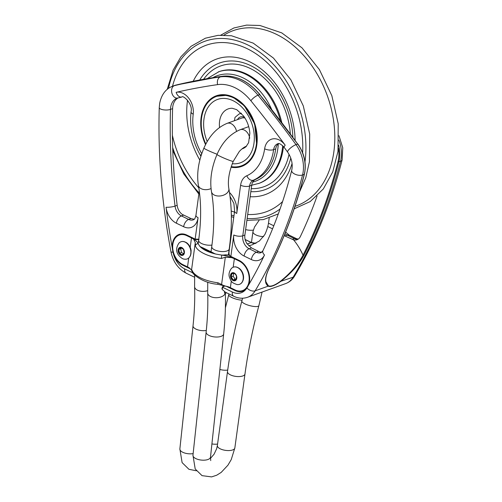 <?xml version="1.0" encoding="UTF-8"?>
<svg xmlns="http://www.w3.org/2000/svg" width="502" height="502" viewBox="0 0 502 502"><rect width="100%" height="100%" fill="white"/><g stroke="black" fill="none" stroke-linecap="round" stroke-linejoin="round"><path stroke-width="0.75" d="M219.556 127.452A21.166 15.123 70.2 0 1 224.745 110.892A21.166 15.123 70.2 0 1 228.159 108.915A21.166 15.123 70.2 0 1 232.288 108.275L236.699 109.656L243.564 115.968C247.279 121.145 249.375 126.912 249.852 133.281L248.615 142.668L246.062 146.628A21.166 15.123 70.2 0 1 242.472 148.755A21.166 15.123 70.2 0 1 241.945 148.931M241.443 113.433L239.209 113.898L234.992 117.412L234.409 120.731M245.007 118.108A8.816 6.3 -109.8 0 0 241.744 118.095L227.105 123.354C216.977 127.596 209.252 135.847 203.919 148.103C198.397 161.274 196.552 173.698 198.384 185.357C201.283 201.754 201.371 220.045 198.648 240.238L198.165 243.771L199.815 246.313A8.816 3.639 7.8 0 0 202.438 247.618L213.061 252.77A8.816 3.639 7.8 0 0 215.753 254.043L221.771 255.11A8.816 3.639 7.8 0 0 225.003 254.897A8.816 3.639 7.8 0 0 225.034 254.89L229.307 254.972M231.259 166.633A36.878 26.355 -109.8 0 0 241.449 165.823A36.878 26.355 -109.8 0 0 253.786 122.206A36.878 26.355 -109.8 0 0 216.513 96.403A36.878 26.355 -109.8 0 0 202.94 111.814A36.878 26.355 -109.8 0 0 205.826 144.061M216.513 96.403L216.939 96.246A36.878 26.355 -109.8 0 0 216.726 96.328M241.657 165.742A36.878 26.355 -109.8 0 0 241.87 165.673L241.449 165.823M246.131 289.02A19.245 13.749 70.2 0 1 232.332 292.007L222.668 287.32A0.64 0.408 -141.5 0 1 222.587 286.767L221.922 288.412L222.185 289.434L222.668 287.32A5.773 4.123 70.2 0 1 226.735 286.517L235.074 290.551A16.679 11.916 -109.8 0 0 246.131 289.02A17.244 12.255 -108.6 0 0 246.94 288.022L248.703 284.816A16.679 11.916 -109.8 0 0 239.197 260.45L230.864 256.415C229.376 255.625 228.755 254.169 229 252.048L229.012 251.973C228.843 254.564 229.508 256.183 231.002 256.836A0.64 0.364 115.9 0 0 231.202 256.842M242.761 290.514A16.033 11.458 -109.8 0 0 242.974 290.445L242.554 290.595A16.033 11.458 -109.8 0 0 249.067 276.502A16.033 11.458 -109.8 0 0 239.115 261.034L239.423 260.921M224.275 285.538L222.587 286.767A0.64 0.408 -141.5 0 1 222.719 286.68A6.413 4.581 -109.8 0 1 224.093 285.607M249.707 138.232A8.816 6.3 70.2 0 0 240.201 129.704C230.073 133.946 222.348 142.198 217.015 154.447C211.493 167.624 209.648 180.042 211.48 191.708C214.379 208.104 214.467 226.396 211.744 246.589A8.816 3.639 7.8 0 0 219.989 251.389A8.816 3.639 7.8 0 0 229.219 248.979L228.41 254.884L228.504 254.175L229.138 254.483M225.285 293.363L225.392 293.325A4.167 2.981 -109.8 0 1 225.31 293.356L224.507 293.13L224.57 291.75M224.915 291.957A4.167 2.981 70.2 0 1 224.764 292.49L224.519 292.371M224.507 293.13L224.764 292.49M198.183 243.671L198.177 243.69A2.566 2.29 -18.9 0 0 195.353 245.88L195.278 242.648L193.722 239.316A17.332 7.147 -172.2 0 1 197.324 242.171A17.332 7.147 -172.2 0 1 198.177 243.665M261.875 252.186A10.26 7.335 70.2 0 1 259.791 251.985L251.477 247.9L246.827 243.501L245.384 240.514A10.26 7.335 70.2 0 1 244.888 235.03L251.709 185.269A10.26 7.335 70.2 0 1 255.524 179.44A54.517 38.955 -109.8 0 0 275.73 148.893A10.26 7.335 70.2 0 1 278.648 143.635M194.236 219.28L190.998 218.577L182.251 214.392A10.26 7.335 70.2 0 1 177.162 205.324A516.332 368.957 70.2 0 1 172.6 108.639A16.033 11.458 70.2 0 1 178.154 97.915M198.792 239.197L195.146 239.096A0.64 0.364 115.9 0 0 195.485 239.523L198.729 239.655M172.224 247.737A522.751 373.538 70.2 0 1 166.062 207.251A16.679 11.916 -109.8 0 0 176.397 223.214L183.638 226.728A16.679 11.916 -109.8 0 0 198.077 217.68L195.146 239.096L186.813 235.055A16.679 11.916 -109.8 0 0 172.224 247.737L172.952 252.148A17.244 12.5 -109.8 0 0 173.403 253.761A16.679 11.916 -109.8 0 0 182.684 265.156A0.64 0.364 -64.1 0 1 182.91 264.648M186.832 235.331A16.033 11.458 -109.8 0 0 179.754 234.861A16.033 11.458 -109.8 0 0 179.54 234.942M194.563 277.217L186.135 273.17A6.413 3.621 115.9 0 1 184.711 268.915A19.245 13.749 70.2 0 1 173.403 253.761M269.411 267.553A0.64 0.37 -152.8 0 1 269.248 267.873C264.636 277.324 264.278 283.417 268.168 286.159C270.496 287.182 274.468 285.757 280.091 281.879C290.507 273.998 298.439 265.181 303.873 255.436A529.164 378.125 -109.8 0 0 338.863 161.951A28.865 20.626 -109.8 0 0 338.637 145.21M338.361 148.285A28.225 20.168 70.2 0 1 337.978 161.801A528.524 377.667 70.2 0 1 303.032 255.173C297.811 264.805 290.131 273.615 279.99 281.597C274.55 285.456 270.672 286.849 268.363 285.776L265.909 281.766C265.232 278.516 266.393 273.847 269.398 267.748C284.113 239.059 295.778 207.891 304.388 174.244L304.231 174.389A529.164 378.125 70.2 0 1 269.248 267.873M268.363 285.776A0.64 0.596 117.6 0 1 268.168 286.159L255.129 290.846A529.164 378.125 -109.8 0 0 302.543 174.991A28.865 20.626 -109.8 0 0 296.017 144.645A962.114 687.495 -109.8 0 0 258.015 95.185L259.703 94.583A962.114 687.495 70.2 0 1 297.705 144.036A28.865 20.626 70.2 0 1 304.231 174.389L302.543 174.991A6.413 3.087 14.3 0 1 295.301 174.332A6.413 3.087 14.3 0 1 291.706 170.379C293.024 164.286 291.675 158.205 287.659 152.131A6.413 1.701 -36 0 1 290.043 148.435A6.413 1.701 -36 0 1 296.017 144.645L297.906 144.03C304.482 153.694 306.64 163.765 304.388 174.244M279.99 281.597L293.13 277.198A25.658 18.336 70.2 0 1 285.613 283.617L247.605 297.266A25.658 18.336 -109.8 0 0 255.129 290.846A6.413 3.872 31 0 1 246.94 288.022M284.176 235.62L293.576 239.856A51.311 36.665 -109.8 0 1 303.032 255.173A0.64 0.37 27.2 0 0 303.873 255.436M248.741 245.854L252.155 244.832L259.377 241.016L264.749 234.716A25.658 14.495 115.9 0 0 267.767 226.534A16.033 9.061 115.9 0 0 268.476 223.195L269.185 218.037M293.576 239.856A10.26 7.335 -109.8 0 0 297.002 239.755A10.26 7.335 -109.8 0 0 300.359 236.542A516.332 368.957 -109.8 0 0 317.088 195.968M267.767 226.534L272.555 228.856M232.332 292.007A6.413 3.621 115.9 0 0 233.756 296.262L225.423 292.22L222.185 289.434M242.554 290.595A16.033 11.458 -109.8 0 1 235.149 289.974L230.387 287.665A11.628 4.794 7.8 0 0 227.462 286.542L217.768 284.276L218.012 282.789L223.528 285.45M221.771 255.11A17.332 7.147 -172.2 0 1 225.203 255.687A17.332 7.147 -172.2 0 1 231.428 257.601A11.628 4.794 -172.2 0 1 234.352 258.725L239.115 261.034M186.813 235.055A0.64 0.364 115.9 0 0 186.951 235.482C184.391 234.277 181.988 234.07 179.754 234.861L179.327 235.018A16.033 11.458 -109.8 0 1 186.731 235.633L191.494 237.942A11.628 4.794 -172.2 0 1 193.722 239.316M179.327 235.018A16.033 11.458 -109.8 0 0 172.813 249.105A16.033 11.458 -109.8 0 0 182.766 264.579L187.528 266.888L188.739 258.028M195.278 242.648L191.507 270.208L192.021 270.189L191.507 270.208L189.756 268.263A11.628 4.794 7.8 0 0 187.528 266.888M231.184 276.916L233.192 279.909L235.865 279.67L236.536 276.439L235.858 274.826L234.528 273.452L231.855 273.69L231.184 276.916L233.166 276.207L235.174 279.194L233.192 279.909M233.838 272.975L233.166 276.207M235.174 279.194L236.16 279.062M190.785 248.954L191.143 250.881L190.522 255.405A8.71 6.219 -109.8 0 1 190.471 255.524L190.289 255.92A9.099 6.501 -109.8 0 0 185.32 242.096A9.099 6.501 -109.8 0 0 181.63 241.594M182.188 254.878L184.165 252.945L183.456 249.35L180.764 247.687L178.787 249.619L179.496 253.215L182.188 254.878M181.762 248.051L178.787 249.619M180.77 248.904L181.479 252.5L179.496 253.215M181.479 252.5L183.613 253.679M231.428 257.601L225.323 257.219L221.344 258.48A27.259 11.245 -172.2 0 1 195.353 245.88M254.508 227.055L259.088 220.303M246.551 146.145A8.816 6.3 70.2 0 1 246.168 146.302L246.526 146.176M232.294 163.715A33.672 24.065 -109.8 0 0 252.035 124.17A33.672 24.065 -109.8 0 0 212.17 102.565A33.672 24.065 -109.8 0 0 207.226 141.533M231.077 167.21A37.524 26.813 -109.8 0 0 256.842 144.62A37.524 26.813 -109.8 0 0 222.982 94.652A37.524 26.813 -109.8 0 0 205.556 144.576M201.754 153.737A48.104 34.374 70.2 0 1 193.214 114.174A16.679 11.916 -109.8 0 0 188.639 98.078A16.679 11.916 -109.8 0 0 176.152 92.324A955.701 682.915 70.2 0 1 217.611 84.625A48.104 34.374 70.2 0 1 250.874 100.751A955.701 682.915 70.2 0 1 285.192 145.191A16.679 11.916 -109.8 0 0 272.781 138.872A16.679 11.916 -109.8 0 0 264.642 148.805A48.104 34.374 70.2 0 1 246.808 175.756A16.679 11.916 -109.8 0 0 240.609 185.232L236.743 213.45A19.245 13.749 -109.8 0 0 229.477 192.473M239.197 260.45A0.64 0.364 115.9 0 0 239.335 260.877L231.002 256.836A0.64 0.364 115.9 0 1 230.864 256.415L233.794 234.992A6.413 2.648 7.8 0 0 242.78 235.783L249.594 186.029A10.26 7.335 70.2 0 1 253.41 180.193A54.517 38.955 -109.8 0 0 273.621 149.652A10.26 7.335 70.2 0 1 277.763 143.767C279.005 142.938 281.17 144.174 284.251 147.475A6.413 1.726 -36.3 0 1 285.192 145.191M240.609 185.232A6.413 2.648 7.8 0 0 249.594 186.029L251.709 185.269M229 252.048L234.616 211.06A6.413 2.648 7.8 0 0 236.743 213.45M242.974 290.445C252.989 288.022 250.611 265.439 239.335 260.877A0.64 0.364 115.9 0 0 239.536 260.883M235.074 290.551A0.64 0.364 -64.1 0 1 235.294 290.043M233.794 234.992A16.679 11.916 -109.8 0 0 244.116 256.045L251.351 259.559A16.679 11.916 -109.8 0 0 264.504 254.978A522.751 373.538 70.2 0 1 248.703 284.816M226.634 292.804L225.392 293.325A4.167 2.981 -109.8 0 0 226.339 292.666M211.944 245.083A8.816 3.639 -172.2 0 1 202.89 244.072A8.816 3.639 -172.2 0 1 198.648 240.238M207.64 290.671A8.816 4.957 178.2 0 1 194.6 286.698L194.663 275.09M207.728 282.149L207.696 293.042A8.816 4.957 -1.8 0 0 215.873 297.717A8.816 4.957 -1.8 0 0 225.21 293.369M207.696 293.042C208.098 305.536 207.577 318.557 206.127 332.104A8.816 3.903 6.1 0 0 214.486 336.924A8.816 3.903 6.1 0 0 223.666 333.981C225.166 319.943 225.731 306.371 225.348 293.262M245.127 239.567L251.251 242.535L247.166 244.003M198.077 217.68A6.413 2.648 -172.2 0 1 195.949 215.289L199.269 191.042M199.005 239.567L195.284 239.523L186.951 235.482A0.64 0.364 115.9 0 0 187.152 235.482M182.684 265.156L190.534 268.959M192.944 272.906L184.711 268.915M251.577 242.686A0.64 0.364 115.9 0 0 251.251 242.535A12.826 9.168 -109.8 0 0 255.524 243.395M337.978 161.801L340.551 161.343A529.164 378.125 70.2 0 1 293.13 277.198A6.413 3.872 -149 0 0 294.586 276.069C292.415 279.67 289.422 282.193 285.613 283.617M273.791 225.774L268.476 223.195M297.837 144.218L259.703 94.583A54.517 38.955 70.2 0 0 222.009 76.304A0.64 0.446 81.9 0 1 222.072 76.291C235.771 74.861 248.383 80.954 259.91 94.583L259.835 94.834M174.483 85.509L176.07 85.039A0.64 0.446 76.5 0 0 176.039 85.045A962.114 687.495 70.2 0 1 222.009 76.304L220.322 76.913A962.114 687.495 -109.8 0 0 174.351 85.654A28.865 20.626 -109.8 0 0 172.795 86.118L174.483 85.509A28.865 20.626 70.2 0 1 176.039 85.045L174.351 85.654A6.413 4.474 -103.5 0 0 171.879 93.071A6.413 4.474 -103.5 0 0 177.664 98.034L177.131 98.191A16.033 11.458 70.2 0 1 177.513 98.066M250.874 100.751A6.413 1.977 140.9 0 1 258.015 95.185A54.517 38.955 -109.8 0 0 220.322 76.913A6.413 4.436 81.9 0 0 217.611 84.625M298.226 239.128L296.381 238.619A6.413 3.621 115.9 0 0 294.379 238.601L292.252 239.366M296.381 238.619L289.139 235.112A6.413 3.621 115.9 0 0 287.138 235.093L294.379 238.601A10.26 7.335 -109.8 0 0 298.019 239.266M264.504 254.978A6.413 3.658 -154.6 0 1 262.935 250.705L261.109 252.65A10.26 7.335 70.2 0 1 256.371 252.255L249.13 248.741L251.477 247.9M258.492 251.489L256.371 252.255A6.413 3.621 -64.1 0 0 251.351 259.559M264.642 148.805A6.413 2.679 8.2 0 0 273.621 149.652L275.73 148.893M246.808 175.756A6.413 4.48 66.3 0 0 253.41 180.193L255.524 179.44M244.116 256.045A6.413 3.621 -64.1 0 1 249.13 248.741A10.26 7.335 70.2 0 1 242.78 235.783L244.888 235.03M176.397 223.214A6.413 3.621 -64.1 0 1 181.41 215.91A10.26 7.335 70.2 0 1 175.054 206.084A516.332 368.957 70.2 0 1 170.485 109.398A16.033 11.458 70.2 0 1 177.131 98.191M166.062 207.251A6.413 1.362 -7 0 0 175.054 206.084L177.162 205.324M183.638 226.728A6.413 3.621 -64.1 0 1 188.652 219.418L181.41 215.91L183.531 215.151M195.949 215.289C194.475 220.566 194.324 218.828 193.389 219.82A10.26 7.335 70.2 0 1 188.652 219.418L190.998 218.577M201.578 154.265A6.413 1.155 149.5 0 0 200.599 155.727L200.925 156.304M193.214 114.174A6.413 2.617 -172.6 0 1 191.074 111.833C189.379 127.025 192.555 141.658 200.599 155.727M176.152 92.324A6.413 4.468 77 0 0 181.812 97.055C182.665 94.608 193.101 103.801 191.074 111.833M172.6 108.639L170.485 109.398A6.413 2.165 -178.3 0 1 163.376 109.806A6.413 2.165 -178.3 0 1 159.253 107.654C157.866 154.98 161.769 203.034 170.962 251.822C173.071 261.699 178.122 268.815 186.135 273.17M172.952 252.148A6.413 0.979 169.3 0 1 170.962 251.822M284.992 233.631A10.26 7.335 -109.8 0 0 287.138 235.093L284.791 235.934M338.95 135.678L342.747 147.77L342.138 159.906A6.413 3.087 -165.7 0 1 340.551 161.343A28.865 20.626 70.2 0 0 338.906 140.077M229.414 255.217A24.322 10.034 7.8 0 0 225.944 254.941A2.566 0.483 -87.2 0 0 225.856 254.759M225.034 254.89A23.412 9.657 7.8 0 0 225.944 254.941M230.387 287.665L231.29 281.07M233.192 267.215L234.352 258.725M242.761 281.114A8.71 6.219 -109.8 0 0 242.855 280.919A8.71 6.219 -109.8 0 0 241.575 270.835A8.71 6.219 -109.8 0 0 238.105 267.685A8.71 6.219 -109.8 0 0 237.904 267.591M240.138 284.057A9.099 6.501 -109.8 0 0 242.673 281.321A9.099 6.501 -109.8 0 0 241.33 270.785A9.099 6.501 -109.8 0 0 237.71 267.491A9.099 6.501 -109.8 0 0 234.014 266.989M231.46 268.401A9.124 6.52 -109.8 0 0 231.328 268.545C229.207 271.457 228.554 274.28 229.358 277.004C231.309 281.86 231.566 282.708 237.082 284.565A9.124 6.52 -109.8 0 0 242.893 280.386A9.124 6.52 -109.8 0 0 241.167 270.835A9.124 6.52 -109.8 0 0 231.46 268.401M231.366 273.352A4.217 3.012 -109.8 0 0 231.453 279.03A4.217 3.012 -109.8 0 0 235.934 280.154A4.217 3.012 -109.8 0 0 235.852 274.475A4.217 3.012 -109.8 0 0 231.366 273.352M235.764 274.607A3.928 2.811 -109.8 0 0 230.838 275.046A3.928 2.811 -109.8 0 0 234.528 280.543A3.928 2.811 -109.8 0 0 235.764 274.607M190.214 247.291L191.494 237.942M191.143 250.881A8.71 6.219 -109.8 0 0 185.721 242.284A8.71 6.219 -109.8 0 0 185.52 242.196M187.754 258.662A9.099 6.501 -109.8 0 0 190.289 255.92C189.059 258.379 187.196 259.465 184.698 259.17A9.124 6.52 -109.8 0 0 190.233 248.383A9.124 6.52 -109.8 0 0 179.189 242.893A9.124 6.52 -109.8 0 0 178.938 243.144L179.195 242.886C180.915 241.299 182.954 241.035 185.32 242.096L185.721 242.284C186.004 242.309 189.511 243.872 191.042 250.084M179.019 253.554A4.217 3.012 -109.8 0 0 183.5 254.809A4.217 3.012 -109.8 0 0 183.519 249.155A4.217 3.012 -109.8 0 0 179.032 247.9A4.217 3.012 -109.8 0 0 179.019 253.554M179.245 248.113A3.928 2.811 -109.8 0 0 180.551 254.721A3.928 2.811 -109.8 0 0 184.184 251.169A3.928 2.811 -109.8 0 0 179.245 248.113M199.815 246.313A24.692 10.191 7.8 0 0 206.165 250.762A24.692 10.191 7.8 0 0 215.753 254.043M202.438 247.618A23.412 9.657 7.8 0 0 207.012 250.454A23.412 9.657 7.8 0 0 213.061 252.77M221.344 258.48L221.733 255.11M218.012 282.789A27.259 11.245 -172.2 0 1 192.021 270.189A2.566 2.29 161.1 0 0 192.115 271.149C190.98 273.283 203.053 283.417 217.768 284.276M221.551 284.772L225.323 257.219M253.328 230.098A8.816 3.639 -172.2 0 1 245.635 229.596M254.583 226.879L252.939 231.642A8.816 3.639 7.8 0 0 252.939 231.642A8.816 3.639 7.8 0 0 263.638 236.624M236.524 131.348A8.816 6.3 -109.8 0 0 227.105 123.354M217.109 154.227A8.816 0.646 -157 0 1 208.405 150.638A8.816 0.646 -157 0 1 203.919 148.103M211.035 188.576A8.816 5.742 169.9 0 1 198.384 185.357M206.303 330.448A8.816 3.903 -173.9 0 1 197.292 329.67A8.816 3.903 -173.9 0 1 193.032 325.754C194.481 312.206 195.002 299.186 194.6 286.698M193.138 453.607A8.816 3.903 -173.9 0 1 184.127 452.835A8.816 3.903 -173.9 0 1 179.867 448.913L182.113 462.618L188.94 469.301L196.345 470.788M211.913 443.937A8.816 3.639 7.8 0 0 217.567 444.069M219.876 369.472A8.816 3.639 7.8 0 0 227.707 370.087M225.385 307.845L228.749 294.737A8.816 2.341 15 0 0 233.01 298.056A8.816 2.341 15 0 0 242.077 300.209M217.015 154.447A8.816 0.646 23 0 0 224.883 158.488A8.816 0.646 23 0 0 233.254 161.337C229.012 171.872 227.544 180.971 228.849 188.62C232.075 207.056 232.194 227.174 229.219 248.979M211.48 191.708A8.816 5.742 -10.1 0 0 221.169 195.818A8.816 5.742 -10.1 0 0 228.849 188.62M206.127 332.104L192.963 455.264A8.816 3.903 6.1 0 0 201.315 460.083A8.816 3.903 6.1 0 0 210.501 457.14L223.666 333.981M192.963 455.264L195.209 468.968L202.036 475.645L211.587 476.9L216.72 475.206L221.175 472.413L227.939 465.191L231.24 459.587L234.842 447.972A8.816 3.639 -172.2 0 1 225.605 450.376A8.816 3.639 -172.2 0 1 217.366 445.575L216.619 448.794L214.072 454.21L210.426 458.42M234.842 447.972L244.976 373.984A8.816 3.639 -172.2 0 1 235.739 376.393A8.816 3.639 -172.2 0 1 227.5 371.593L217.366 445.575M244.976 373.984C248.044 351.588 252.682 328.804 258.881 305.649A8.816 2.341 -165 0 1 249.758 305.63A8.816 2.341 -165 0 1 241.845 301.081L242.585 298.226M252.719 182.1A56.124 40.104 -109.8 0 0 277.826 148.736A56.124 40.104 -109.8 0 0 278.296 143.905M271.544 109.154A56.124 40.104 -109.8 0 0 212.861 77.684M295 206.341A93.134 66.553 -109.8 0 0 333.861 151.805A93.134 66.553 -109.8 0 0 301.827 53.463A93.134 66.553 -109.8 0 0 223.986 35.121M304.996 161.851A92.701 66.245 -109.8 0 0 250.448 46.316A92.701 66.245 -109.8 0 0 168.521 88.339M172.669 147.588A92.701 66.245 -109.8 0 0 199.024 192.837M231.328 215A92.701 66.245 -109.8 0 0 233.951 215.891M247.16 218.464A92.701 66.245 -109.8 0 0 280.053 209.008M302.618 152.683A88.515 63.252 -109.8 0 0 248.415 49.303A88.515 63.252 -109.8 0 0 172.506 86.225M172.381 135.308A88.515 63.252 -109.8 0 0 198.798 187.842M231.209 210.972A88.515 63.252 -109.8 0 0 234.478 212.076M247.706 214.467A88.515 63.252 -109.8 0 0 282.588 201.559M295.107 140.196A72.006 51.455 -109.8 0 0 294.718 133.268C293.005 116.709 287.539 101.492 278.321 87.624A72.006 51.455 -109.8 0 0 193.226 81.255M187.56 100.199A72.006 51.455 -109.8 0 0 199.846 160.132M250.14 196.721A72.006 51.455 -109.8 0 0 292.07 163.483M292.873 137.165A67.293 48.085 -109.8 0 0 255.436 68.253A67.293 48.085 -109.8 0 0 199.74 79.981M250.831 191.651A67.293 48.085 -109.8 0 0 290.783 158.074M290.344 133.745A64.143 45.833 -109.8 0 0 255.305 71.271A64.143 45.833 -109.8 0 0 203.605 79.266M251.245 188.633A64.143 45.833 -109.8 0 0 289.052 154.296M251.715 185.219L259.17 183.312A59.33 42.394 -109.8 0 0 283.166 148.83A59.33 42.394 -109.8 0 0 283.442 146.477M281.722 122.3A59.33 42.394 -109.8 0 0 219.06 71.635L207.169 78.638M258.323 183.613A59.33 42.394 -109.8 0 0 282.319 149.132A59.33 42.394 -109.8 0 0 282.695 145.705M280.361 120.524A59.33 42.394 -109.8 0 0 218.219 71.937M244.424 117.192L242.359 116.646L240.314 116.91L238.488 118.114L237.408 119.652M240.201 129.704L248.716 126.642M240.332 113.577L241.205 113.182M216.939 96.246L226.245 95.342L233.468 97.532L244.436 105.884L254.671 123.994L256.629 144.381C254.853 155.394 249.933 162.491 241.87 165.673M252.945 231.629L251.452 242.535L245.108 239.46M251.452 242.535L256.039 243.319M176.07 85.039L222.072 76.291M234.616 211.06L233.869 203.366L230.016 196.382M284.251 147.475L287.659 152.131M291.706 170.379C284.383 198.993 274.795 225.768 262.935 250.705M233.756 296.262C238.368 298.483 242.987 298.815 247.605 297.266M172.795 86.118C165.855 88.754 161.481 94.489 159.68 103.324L159.253 107.654M177.664 98.034L181.812 97.055M285.613 232.081L289.139 235.112M342.138 159.906C331.169 202.739 315.312 241.456 294.586 276.069M237.082 284.565C239.579 284.86 241.443 283.774 242.673 281.321L242.855 280.919C244.449 275.366 242.868 270.954 238.105 267.685L237.71 267.491C235.193 266.38 233.066 266.731 231.328 268.545M184.698 259.17C182.96 259.258 180.858 257.852 178.398 254.953C175.895 251.351 176.077 247.417 178.938 243.144M191.507 270.208L192.115 271.149M193.032 325.754L179.867 448.913M228.749 294.737L228.962 293.934M246.168 146.302C243.062 147.506 239.856 150.757 239.115 151.773L233.254 161.337M211.028 251.816L211.744 246.589M210.501 457.14L210.733 460.598M227.5 371.593C230.675 348.438 235.457 324.932 241.845 301.081M258.881 305.649L262.063 292.076M220.742 35.165L233.913 27.961L246.607 25.1L259.967 25.495L281.722 32.868L302.009 47.853L319.366 69.521L331.822 95.637L338.222 123.787L337.984 151.384L332.77 171.866L323.319 188.965L310.173 201.584L294.172 208.832M167.21 89.343L173.121 70.142L180.896 56.839L191.005 46.347L205.381 38.208L218.075 35.347L231.435 35.742L253.19 43.116L273.477 58.1L290.84 79.768L303.29 105.884L309.696 134.034L309.452 161.631L305.762 177.84L299.449 192.166M278.296 213.934L263.268 219.625L246.902 220.359M233.737 217.448L231.353 216.6M198.855 194.073L183.788 173.956L172.77 150.405"/></g></svg>
